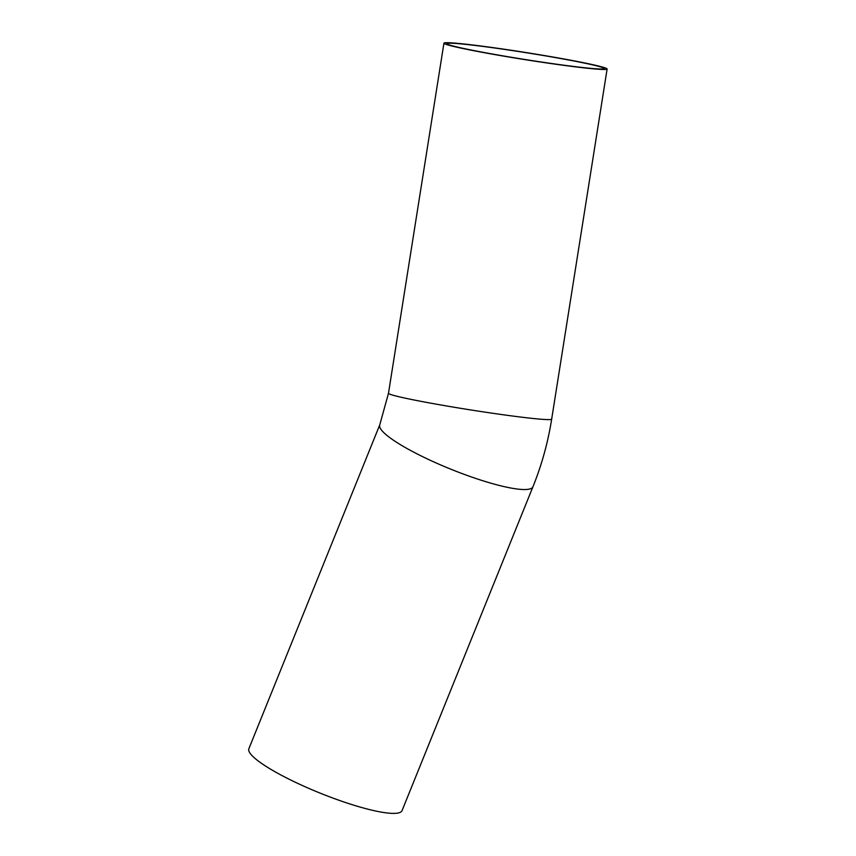 <?xml version="1.0" encoding="UTF-8"?>
<svg xmlns="http://www.w3.org/2000/svg" width="856" height="856" viewBox="0 0 856 856"><rect width="100%" height="100%" fill="white"/><g stroke="black" fill="none" stroke-linecap="round" stroke-linejoin="round"><path stroke-width="1.28" d="M592.523 68.512A79.555 3.445 -171 0 1 503.938 56.036A79.555 3.445 -171 0 1 446.96 43.645A79.555 3.445 -171 0 1 526.066 52.687A79.555 3.445 -171 0 1 604.101 68.534A79.555 3.445 -171 0 1 592.523 68.512M379.775 424.833L248.882 748.69A82.604 14.499 22 0 0 300.606 784.717A82.604 14.499 22 0 0 389.32 813.2A82.604 14.499 22 0 0 402.053 810.611L532.956 486.754C541.73 465.011 547.968 442.466 551.671 419.13A82.604 3.585 9 0 1 539.644 419.108A82.604 3.585 9 0 1 447.656 406.151A82.604 3.585 9 0 1 388.485 393.289L379.775 424.833A82.604 14.499 22 0 0 431.499 460.86A82.604 14.499 22 0 0 520.223 489.343A82.604 14.499 22 0 0 532.956 486.754M595.091 68.983A82.604 3.585 -171 0 1 503.114 56.036A82.604 3.585 -171 0 1 443.932 43.175A82.604 3.585 -171 0 1 526.087 52.558A82.604 3.585 -171 0 1 607.118 69.015A82.604 3.585 -171 0 1 595.091 68.983M443.932 43.175L388.485 393.289M607.118 69.015L551.671 419.13"/></g></svg>
